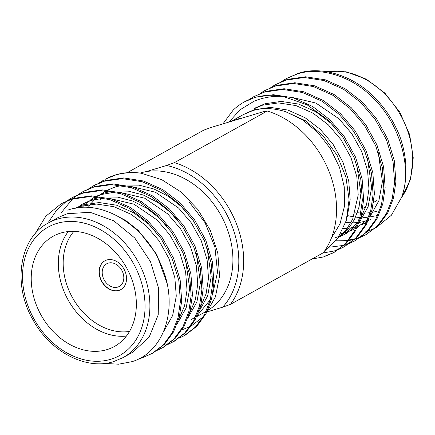 <?xml version="1.0" encoding="UTF-8"?>
<svg xmlns="http://www.w3.org/2000/svg" width="435" height="435" viewBox="0 0 435 435"><rect width="100%" height="100%" fill="white"/><g stroke="black" fill="none" stroke-linecap="round" stroke-linejoin="round"><path stroke-width="0.65" d="M106.787 260A16.465 12.756 -119.1 0 0 104.813 260.831A16.465 12.756 -119.1 0 0 101.029 280.194A16.465 12.756 -119.1 0 0 118.842 290.444A16.465 12.756 -119.1 0 0 120.81 289.612A16.465 12.756 -119.1 0 0 124.595 270.249A16.465 12.756 -119.1 0 0 106.787 260M104.911 260.782A16.465 12.756 -119.1 0 0 101.257 280.151A16.465 12.756 -119.1 0 0 119.032 290.341A16.465 12.756 -119.1 0 0 120.908 289.558M126.384 336.097A63.053 48.861 60.9 0 1 68.17 300.041A63.053 48.861 60.9 0 1 68.279 231.561M73.885 231.371A59.551 46.148 -119.1 0 0 72.476 297.643A59.551 46.148 -119.1 0 0 129.505 331.437M60.704 233.057A63.053 48.861 -119.1 0 0 53.152 236.248A63.053 48.861 -119.1 0 0 38.666 310.405A63.053 48.861 -119.1 0 0 106.869 349.658A63.053 48.861 -119.1 0 0 114.421 346.472A63.053 48.861 -119.1 0 0 128.907 272.315A63.053 48.861 -119.1 0 0 60.704 233.057M123.127 357.575L132.8 352.198L149.183 337.065L158.226 314.815L158.677 288.481L150.488 261.652L134.774 237.999L113.676 220.757L90.083 212.28L67.213 213.721L57.996 217.614L48.318 222.992A76.99 59.66 60.9 0 1 57.54 219.099A76.99 59.66 60.9 0 1 140.815 267.03A76.99 59.66 60.9 0 1 123.127 357.575L113.633 361.583C86.614 370.566 50.128 352.007 32.788 319.48C11.935 283.484 19.961 237.379 48.318 222.992M34.979 233.938L45.86 216.195L61.166 203.738L73.227 198.436L91.394 195.842L111.213 198.915L130.674 207.625L147.846 220.828L162.337 237.814L173.56 258.167L180.155 279.917L181.7 300.803L179.318 317.071L173.511 331.965L164.49 344.27L152.941 353.117L141.418 358.114L138.912 358.788M61.166 203.738L71.922 199.159L90.088 196.566L109.908 199.638L129.369 208.354L146.541 221.551L161.032 238.538L172.255 258.896L178.85 280.64L180.394 301.526L178.013 317.795L172.206 332.688L163.185 344.993L151.636 353.84M141.228 173.222A87.576 67.865 -119.1 0 0 115.541 174.913A87.576 67.865 -119.1 0 0 105.058 179.34L114.927 175.256C122.964 172.744 131.734 172.07 141.228 173.222L161.825 179.72L181.183 192.118L197.794 209.442L210.35 230.36L217.81 253.154L219.561 275.942L215.461 296.795L205.837 313.907M88.822 188.665L94.721 185.087L105.482 180.509L123.643 177.915L143.463 180.987L162.929 189.698L180.101 202.9L194.586 219.887L205.809 240.24L212.41 261.99L213.949 282.875L211.568 299.144L205.766 314.037L196.745 326.342L185.19 335.189L179.019 338.283M184.538 335.543L179.628 337.843M93.416 185.81L104.177 181.232L122.338 178.638L142.158 181.71L161.624 190.427L178.796 203.624L193.281 220.61L204.504 240.968L211.105 262.713L212.644 283.598L210.263 299.867L204.461 314.761L195.44 327.066L183.885 335.912M78.072 194.641L83.971 191.063L94.732 186.484L112.893 183.891L132.713 186.963L152.179 195.674L169.345 208.876L183.836 225.863L195.059 246.215L201.655 267.965L203.199 288.851L200.818 305.12L195.016 320.013L185.995 332.318L174.44 341.165L168.269 344.259M173.782 341.519L168.878 343.819M82.666 191.786L93.427 187.208L111.588 184.614L131.408 187.686L150.874 196.402L168.041 209.599L182.531 226.586L193.754 246.944L200.35 268.689L201.894 289.574L199.513 305.843L193.711 320.736L184.69 333.041L173.135 341.888M67.316 200.617L73.221 197.039L83.982 192.46L102.143 189.867L121.963 192.939L141.424 201.65L158.596 214.852L173.086 231.839L184.309 252.191L190.905 273.941L192.449 294.827L190.068 311.096L184.261 325.989L175.245 338.294L163.69 347.141L157.519 350.235M71.916 197.762L82.677 193.183L100.838 190.59L120.658 193.662L140.119 202.378L157.291 215.575L171.781 232.562L183.004 252.92L189.6 274.664L191.144 295.55L188.763 311.819L182.956 326.712L173.94 339.017L162.385 347.864M99.572 182.689L104.166 179.834M61.009 213.003L72.569 198.964M73.145 198.463L77.452 195.076M48.486 222.106L56.534 210.312L66.702 201.052M104.585 363.41L118.597 364.198L131.897 361.681C164.468 352.198 179.166 307.11 161.787 266.639C146.084 225.575 100.866 197.778 67.751 210.165M203.368 316.68L191.351 325.897M190.09 326.554L182.564 329.589M190.851 319.915L195.647 316.843M197.137 315.712L210.306 299.693M212.503 295.039L217.527 272.261L214.928 247.145L205.043 222.687L189.046 201.769M108.261 263.131A12.963 10.043 -119.1 0 0 106.711 263.789A12.963 10.043 -119.1 0 0 103.731 279.031A12.963 10.043 -119.1 0 0 117.749 287.1A12.963 10.043 -119.1 0 0 119.304 286.442A12.963 10.043 -119.1 0 0 122.284 271.201A12.963 10.043 -119.1 0 0 108.261 263.131M206.837 311.966L222.687 307.192A84.069 65.152 -119.1 0 0 231.692 225.183A84.069 65.152 -119.1 0 0 166.583 165.49L146.252 171.613A76.99 59.66 -119.1 0 0 140.548 172.956A76.99 59.66 -119.1 0 0 140.162 173.076M146.252 171.613A76.99 59.66 60.9 0 1 224.966 223.372A76.99 59.66 60.9 0 1 207.462 310.666M206.141 311.433A76.99 59.66 60.9 0 1 206.136 311.433L196.691 316.68M243.007 117.831A76.99 59.66 -119.1 0 0 237.309 119.174A76.99 59.66 -119.1 0 0 231.871 121.186L263.338 111.708L267.253 111.023L174.37 162.657A87.576 67.865 60.9 0 1 236.254 223.318A87.576 67.865 60.9 0 1 230.468 304.353L323.357 252.724A87.576 67.865 -119.1 0 0 329.137 171.689A87.576 67.865 -119.1 0 0 267.253 111.023M243.399 114.568L252.572 110.691M367.287 220.692L365.955 221.083M364.394 221.486L359.533 222.394M357.853 222.589L352.627 222.856M350.822 222.834L345.689 222.432M286.121 78.697L298.182 73.395C320.459 65.663 352.306 75.222 372.8 95.787C384.138 106.57 393.017 119.755 399.428 135.35A87.576 67.865 -119.1 0 1 401.652 197.224C412.831 167.807 399.276 121.93 371.495 96.51C351.001 75.946 319.154 66.392 296.877 74.119L286.121 78.697L281.521 81.552M335.717 241.028L347.995 240.691M348.783 240.577L354.329 239.413M355.074 239.212L360.272 237.428M286.774 78.338L282.212 81.258M336.347 240.245L348.5 240.071M349.3 239.962L354.889 238.88M355.634 238.69L360.876 236.983M222.937 123.872L233.155 110.131A87.576 67.865 60.9 0 1 244.073 102.067A87.576 67.865 60.9 0 1 254.562 97.641A87.576 67.865 60.9 0 1 283.169 96.445L307.23 104.889L328.496 120.413L342.981 137.4L354.204 157.758L360.8 179.503L362.344 200.388L359.962 216.657L354.161 231.55L345.14 243.856L333.585 252.702L346.445 243.132L355.466 230.827L361.267 215.934L363.649 199.665L362.105 178.78L355.509 157.03L344.286 136.677L329.801 119.69L312.629 106.493L293.163 97.777L273.343 94.705L255.182 97.299L244.247 101.975M339.469 249.097L344.335 246.727L355.89 237.885L364.911 225.575L370.712 210.681L373.094 194.412L371.555 173.527L364.954 151.782L353.731 131.424L339.246 114.438L322.074 101.241L302.608 92.524L282.788 89.452L264.627 92.046L253.866 96.624L249.271 99.479M312.069 258.999L323.368 256.976L333.585 252.702M344.335 246.727L357.195 237.157L366.216 224.851L372.017 209.958L374.399 193.689L372.86 172.804L366.259 151.054L355.036 130.701L340.551 113.714L323.379 100.518L303.913 91.801L284.093 88.729L265.932 91.323L253.866 96.624M350.219 243.121L355.085 240.751L366.64 231.909L375.661 219.599L381.462 204.706L383.844 188.437L382.305 167.551L375.704 145.807L364.481 125.449L349.996 108.462L332.824 95.265L313.358 86.549L293.543 83.477L275.377 86.07L264.616 90.649L260.021 93.503M322.819 253.023L334.118 251L338.773 249.38M355.085 240.751L367.945 231.181L376.966 218.876L382.767 203.982L385.149 187.713L383.61 166.828L377.009 145.078L365.786 124.725L351.301 107.739L334.129 94.542L314.663 85.825L294.848 82.753L276.682 85.347L264.616 90.649M360.968 237.146L365.84 234.775L377.39 225.934L386.41 213.623L392.212 198.735L394.594 182.461L393.055 161.575L386.459 139.831L375.236 119.473L360.745 102.486L343.574 89.289L324.108 80.573L304.293 77.501L286.127 80.094L275.366 84.673L270.771 87.527M329.703 247.189L343.579 245.389M344.319 245.188L349.522 243.404M365.84 234.775L378.695 225.205L387.715 212.9L393.517 198.007L395.899 181.738L394.36 160.852L387.764 139.102L376.541 118.75L362.05 101.763L344.879 88.566L325.413 79.85L305.598 76.777L287.432 79.371L275.366 84.673M324.673 256.253L334.238 252.333M335.423 250.277L339.376 248.934M340.078 248.657L344.988 246.357M346.173 244.301L350.126 242.958M350.827 242.681L355.738 240.381M361.577 236.705L366.487 234.405M228.968 122.061L240.142 109.712L254.013 101.273C263.088 97.473 272.805 95.863 283.169 96.445M324.581 251.011L337.826 238.266L346.238 220.632L349.077 199.621L345.939 177.132L337.016 155.186L323.129 135.802L305.517 120.794L285.534 111.648L302.445 119.783L317.778 132.419L330.426 148.645L339.474 167.279L344.27 186.968L344.455 206.288L340.018 223.835L331.285 238.342M231.871 121.186L211.54 127.308L203.754 130.141L127.118 172.738M203.221 313.053L205.728 312.297M174.37 162.657L166.583 165.49M222.687 307.192L230.468 304.353M370.479 219.583L368.44 220.322M401.652 197.224L391.359 215.265L376.079 227.701M374.916 228.299L367.988 231.143M367.113 231.415L365.324 231.931M252.594 110.686C262.512 107.63 273.495 107.956 285.534 111.648M357.146 227.483L367.961 219.082M369.788 217.021L378.858 200.769L382.408 181.509L378.194 152.234M334.939 237.809L343.922 234.721M338.425 237.418L346.559 233.367L357.211 225.058M359.033 222.997L368.102 206.745L371.659 187.485L367.444 158.209M337.979 238.054L347.266 230.153L354.443 219.583L359.027 207.044L360.903 193.461L356.689 164.185M338.18 130.978L330.932 123.284L315.788 111.708L298.622 104.079L281.146 101.415L265.127 103.72L255.633 107.766M347.244 216.76L350.153 199.437L348.75 181.107L342.894 162.021L332.971 144.164L320.182 129.26L305.038 117.684L287.872 110.055L270.391 107.391L254.377 109.696L244.883 113.742M343.362 228.527L347.26 228.353M348.93 228.185L353.753 227.347M357.706 226.254L359.783 225.52M361.224 224.938L366.596 222.236M340.692 233.791L343.003 233.323M344.553 232.942L349.033 231.496M350.469 230.914L355.846 228.212M343.873 234.862L358.407 221.839M360.49 218.713L366.547 204.651L368.967 188.98L367.564 170.65L361.708 151.565L351.784 133.703L338.995 118.804L315.908 103.057L290.172 96.945M338.501 237.303L346.543 229.294L352.682 219.148L358.217 194.956L356.809 176.626L350.953 157.541L341.035 139.678L328.246 124.774L313.102 113.203L295.936 105.574L278.454 102.905L262.435 105.216L252.947 109.256M101.181 198.36L100.023 199.942M75.375 208.24L80.486 206.353L96.505 204.042L113.981 206.712L131.147 214.341L146.296 225.912L159.079 240.816L169.003 258.678L174.859 277.764L176.267 296.094L172.673 315.473L163.495 331.785M100.099 197.398L93.927 198.882L81.747 204.417L91.236 200.377L104.085 198.137M108.223 198.083L133.958 204.194L157.046 219.936L169.829 234.84L179.753 252.702L185.609 271.788L187.017 290.118L184.592 305.789L178.535 319.85M97.212 196.142L101.986 194.401L114.835 192.161M118.972 192.107L144.708 198.219L167.796 213.96L180.585 228.864L190.503 246.727L196.359 265.812L197.767 284.142L195.342 299.813L189.29 313.874M129.722 186.131L155.458 192.243L178.546 207.984L191.335 222.889L201.253 240.751L207.114 259.836L208.517 278.166L206.092 293.837L200.04 307.898M112.099 213.351L125.943 220.616L138.232 230.398L156.649 254.355L166.953 283.087M74.673 208.365L83.172 204.858L99.191 202.547L116.672 205.217L133.839 212.845L148.982 224.422L156.23 232.116M79.241 206.25L83.101 203.694M103.084 196.957L117.575 197.115L132.588 201.003L146.976 208.36L159.732 218.446L166.98 226.14M185.489 259.347L189.703 288.622L186.153 307.882L177.083 324.135M82.068 207.484L84.031 205.402M85.178 204.287L88.751 201.215M89.996 200.274L93.851 197.718M96.777 196.103L104.677 192.906L110.849 191.422M113.834 190.981L128.325 191.139L143.338 195.027L157.726 202.384L170.482 212.47L177.73 220.164M196.239 253.371L200.453 282.647L196.903 301.906L187.833 318.159M88.202 207.479L90.464 204.336M91.508 203.036L94.781 199.426M95.928 198.311L97.348 197.022M100.746 194.298L104.601 191.743M107.532 190.128L115.427 186.93L121.599 185.446M124.584 185.005L139.075 185.163L154.088 189.051L168.481 196.408L181.232 206.494L188.48 214.189M206.989 247.395L211.203 276.671L207.653 295.93L198.583 312.183M110.686 359.305A73.482 56.947 -119.1 0 0 138.819 274.789A73.482 56.947 -119.1 0 0 56.887 223.416A73.482 56.947 -119.1 0 0 28.753 307.926A73.482 56.947 -119.1 0 0 110.686 359.305M348.538 215.798A76.99 59.66 -119.1 0 0 353.688 216.82M355.629 217.087A76.99 59.66 -119.1 0 0 359.761 217.429M360.854 217.467A76.99 59.66 -119.1 0 0 361.224 217.473M363.013 217.478A76.99 59.66 -119.1 0 0 368.2 217.141M369.87 216.924A76.99 59.66 -119.1 0 0 374.698 215.95M376.248 215.526A76.99 59.66 -119.1 0 0 376.688 215.401M377.341 211.084A73.482 56.947 60.9 0 1 373.404 212.084M370.18 212.633A73.482 56.947 60.9 0 1 365.476 213.036M363.481 213.074A73.482 56.947 60.9 0 1 361.953 213.052M360.811 213.003A73.482 56.947 60.9 0 1 357.358 212.71M401.592 197.392A76.99 59.66 -119.1 0 0 399.074 112.496A76.99 59.66 -119.1 0 0 326.364 71.634M353.981 213.313L355.194 212.639M362.801 208.408L365.944 206.663M373.551 202.433L376.694 200.687M231.007 121.447L243.393 114.557M244.073 102.067L244.421 101.877M326.125 71.596L346.021 71.78L366.286 79.159L384.861 93.095L399.825 112.214L409.618 134.556L413.25 157.829L410.395 179.644L401.429 197.827M92.497 198.442L95.183 196.952"/></g></svg>
